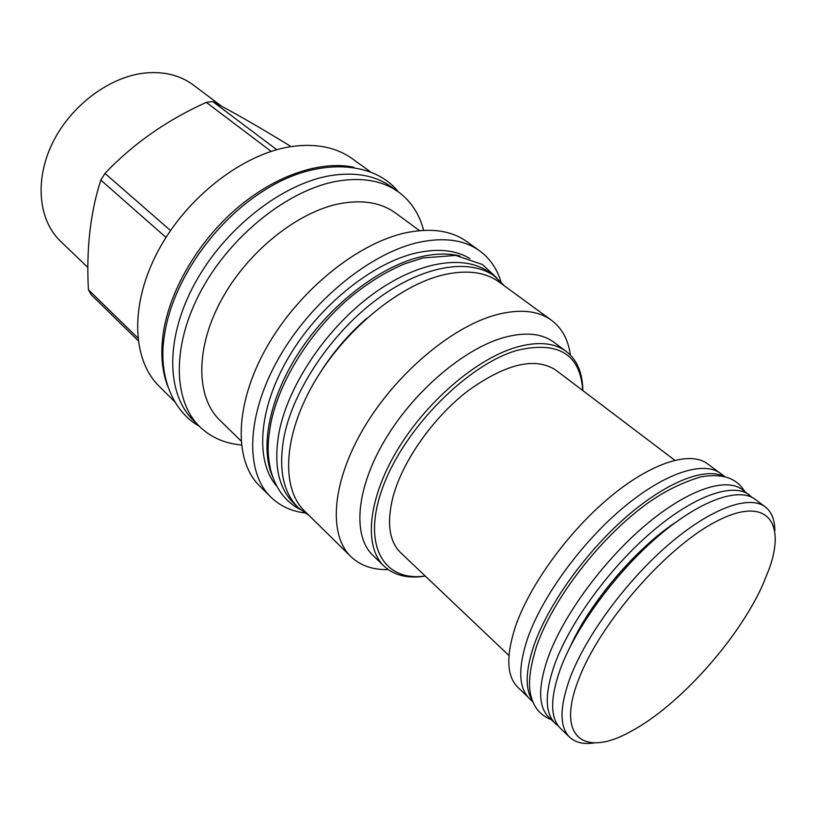 <?xml version="1.0" encoding="UTF-8"?>
<svg xmlns="http://www.w3.org/2000/svg" width="816" height="816" viewBox="0 0 816 816"><rect width="100%" height="100%" fill="white"/><g stroke="black" fill="none" stroke-linecap="round" stroke-linejoin="round"><path stroke-width="1.22" d="M494.69 276.277C469.843 257.876 423.065 265.261 377.492 298.942C331.959 332.551 293.872 388.936 284.264 435.734C278.154 468.2 282.805 492.181 298.238 507.674L293.505 503.013C278.032 487.478 273.299 463.488 279.317 431.062C288.793 384.326 326.706 328.103 372.147 294.668C417.629 261.161 464.396 253.909 489.325 272.371L494.69 276.277L504.594 286.008M298.238 507.674L309.437 515.865M350.87 556.604C328.267 534.929 331.551 482.837 363.538 428.471C395.393 374.146 451.656 326.696 496.373 314.752C519.731 308.713 538.111 310.559 551.504 320.28L499.106 282.01C485.234 271.942 466.63 269.566 443.302 274.87C398.647 285.416 343.689 330.796 313.395 383.785C282.979 436.805 281.214 488.631 304.603 511.102L350.87 556.604C360.397 565.651 372.841 569.986 388.222 569.588M551.504 320.28C561.989 328.216 568.283 339.793 570.384 355.031M566.253 351.441L553.778 342.169C541.681 333.285 524.974 331.765 503.635 337.589C463.468 348.942 413.141 391.925 384.52 440.691C355.786 489.478 352.563 536.112 372.841 555.288L384.01 566.1C363.916 547.108 367.486 500.432 396.566 451.37C425.524 402.339 476.116 358.897 516.293 347.239C537.622 341.241 554.278 342.638 566.253 351.441C577.167 359.948 582.685 372.994 582.828 390.578M425.238 576.025C383.234 582.073 361.151 544.649 383.214 486.183C404.777 427.829 468.007 364.273 517.273 350.309C558.481 340.792 580.309 354.195 582.746 390.517M508.949 655.513L400.687 552.728C389.191 541.436 386.59 522.954 392.904 497.26C402.359 461.305 433.051 417.557 468.109 390.711C506.093 363.63 535.306 356.755 555.767 370.076L674.75 460.224M425.32 576.106C407.949 578.819 394.169 575.484 384.01 566.1M718.886 472.28L707.513 463.794C690.234 450.616 651.382 462.57 609.776 497.24C568.201 531.828 529.482 585.307 515.355 626.831C505.869 656.074 506.685 676.219 517.793 687.256L528.013 697.099M532.991 702.025L529.431 698.598C518.486 687.725 517.885 667.631 527.636 638.316C542.13 596.71 581.247 542.864 623.006 507.858C664.795 472.78 703.565 460.448 720.589 473.443L724.557 476.401M532.501 700.801C524.841 689.122 525.433 670.344 534.276 644.487C548.413 604.503 585.164 552.993 625.27 517.772C665.428 482.521 704.065 467.201 723.262 476.116M749.353 494.904C732.931 482.348 694.396 495.516 652.27 531.461C610.184 567.314 570.221 621.914 554.911 663.663C544.598 693.049 544.711 712.99 555.268 723.496L548.831 717.295C538.172 706.697 537.938 686.715 548.117 657.339C563.213 615.631 602.973 561.214 644.977 525.575C687.021 489.855 725.618 476.891 742.183 489.549L752.24 497.505M555.268 723.496L558.307 725.924M569.67 737.236C559.337 726.954 559.501 707.105 570.139 677.698C585.888 635.919 626.311 580.941 668.539 544.619C710.828 508.225 749.19 494.588 765.245 506.879L755.065 499.28C738.786 486.826 700.322 500.167 658.155 536.255C616.039 572.261 575.923 626.974 560.459 668.712C550.025 698.098 550.045 717.998 560.521 728.423L569.67 737.236C575.515 742.662 583.797 744.539 594.527 742.876M765.245 506.879C771.548 511.765 774.741 519.639 774.843 530.492M578.595 679.585C599.311 624.138 665.417 548.005 715.285 521.954C765.377 495.241 786.41 520.373 769.417 568.273L762.664 585.041C738.031 639.846 678.677 706.044 630.931 731.391C584.531 757.585 555.696 737.98 578.595 679.585M272.575 476.646C259.457 446.74 269.627 396.137 300.9 349.452C332.153 302.787 381.123 265.792 421.709 256.601C435.979 253.399 448.718 253.195 459.918 256M276.644 486.03C254.99 461.162 258.172 408.989 288.578 357.326C318.883 305.684 372.575 262.619 416.721 252.858C438.223 248.248 455.93 250.124 469.832 258.488M304.582 512.917C291.047 511.122 279.745 505.798 270.677 496.954C244.973 471.923 246.126 415.446 278.735 358.163C311.192 300.9 370.79 252.623 419.363 242.219C444.363 237.068 464.457 239.945 479.635 250.828C489.845 258.346 496.934 268.637 500.902 281.693M270.677 496.954L259.539 485.857C233.651 460.642 234.447 404.257 266.648 347.341C298.707 290.455 357.938 242.709 406.47 232.652C431.45 227.684 451.585 230.673 466.874 241.638L479.635 250.828M240.995 440.905L219.739 420.118C195.962 397.29 195.085 348.208 221.493 299.778C247.778 251.359 298.054 211.375 340.68 203.48C363.11 199.532 381.398 202.715 395.556 213.037L419.516 230.632M423.606 230.347C419.414 214.088 411.06 201.317 398.524 192.035C382.694 180.693 362.345 177.062 337.487 181.132C289.19 189.434 231.795 234.416 201.787 289.425C171.646 344.444 172.727 400.299 199.502 426.452C210.691 437.315 224.655 443.486 241.373 444.985M199.502 426.452L193.127 420.097C166.28 393.863 165.005 338.089 194.922 283.285C224.706 228.49 281.897 183.804 330.143 175.685C354.98 171.707 375.34 175.399 391.221 186.782L398.524 192.035M353.756 167.239C320.698 160.242 275.237 175.338 236.507 208.6C197.849 241.913 169.483 290.782 163.261 333.193C160.415 353.45 161.915 371.147 167.77 386.294M174.736 401.758L159.089 386.162C131.835 359.499 129.581 304.184 158.335 250.532C186.956 196.901 242.984 153.796 290.965 146.615C315.67 143.116 336.09 147.145 352.216 158.692L370.148 171.605M138.088 340.568L91.096 294.617L88.414 289.741C86.2 249.125 90.341 212.578 100.817 180.081L104.978 173.4C132.988 143.881 166.76 120.207 206.305 102.377L212.711 101.561C232.917 111.976 258.142 126.429 288.405 144.922L290.731 146.645M137.782 337.926L88.414 289.741M165.995 237.425L100.817 180.081M170.524 230.54L104.978 173.4M271.167 151.388L206.305 102.377M276.777 149.705L212.711 101.561M87.934 267.536L60.568 241.291C38.576 220.453 34.292 180.214 52.571 142.922C70.757 105.621 109.436 76.745 144.881 73.032C163.955 71.216 180.081 75.194 193.28 84.976L221.687 106.284M318.862 374.738C332.03 353.491 348.024 334.642 366.863 318.199M570.323 646.445C589.897 602.596 635.674 548.678 675.76 522.25M571.873 643.447C591.396 601.372 634.705 550.361 673.047 524.27M496.791 277.909L482.44 264.506L455.726 255.398L422.749 257.989L404.573 263.854C386.549 271.422 368.771 282.326 351.227 296.545C310.784 330.388 279.103 380.807 270.647 424.157C268.056 440.64 266.689 450.106 270.463 469.333C275.318 488.254 285.223 501.636 300.186 509.49M398.3 191.872C374.095 160.711 316.975 157.274 266.353 189.128C214.557 220.391 171.88 282.101 164.393 335.723C157.906 374.422 172.074 411.019 199.308 426.258M744.916 491.589C737.215 479.737 725.353 472.576 700.516 476.952C678.698 483.602 658.471 494.323 639.836 509.102C595.129 543.986 551.861 601.525 536.336 646.935C529.319 669.548 527.728 686.562 531.553 697.976C534.623 708.482 541.202 715.703 551.279 719.651"/></g></svg>
